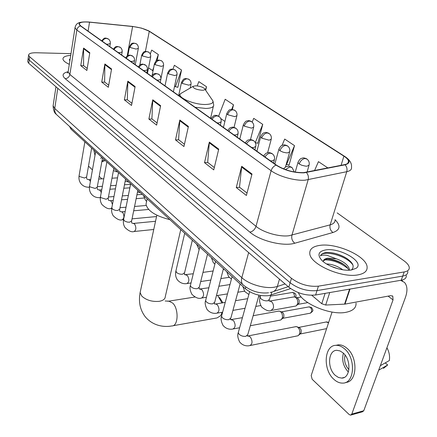 <?xml version="1.0" encoding="UTF-8"?>
<svg xmlns="http://www.w3.org/2000/svg" width="437" height="437" viewBox="0 0 437 437"><rect width="100%" height="100%" fill="white"/><g stroke="black" fill="none" stroke-linecap="round" stroke-linejoin="round"><path stroke-width="0.66" d="M290.632 288.584L268.848 295.636C260.053 296.423 252.215 294.117 245.337 288.726L70.991 129.139L69.723 126.61M27.782 61.185L27.711 61.71L28.76 63.316L288.819 287.175C297.007 293.276 305.944 295.882 315.623 295.002L401.226 280.215C404.831 279.516 406.514 277.97 406.284 275.567M70.985 53.647L36.249 52.762C31.267 52.719 28.711 53.532 28.585 55.193L29.645 56.777L291.474 278.325C299.727 284.372 308.708 286.989 318.415 286.159L404.22 271.945L402.717 276.091C406.323 275.403 408.005 273.868 407.765 271.481C408.005 273.868 406.323 275.403 402.717 276.091L317.016 290.594L402.717 276.091L401.226 280.215M291.474 278.325L290.141 282.761C298.362 288.835 307.32 291.446 317.016 290.594C307.32 291.446 298.362 288.835 290.141 282.761L29.203 60.055L290.141 282.761L288.819 287.175M28.219 57.935L28.148 58.46L29.203 60.055L28.148 58.46L28.219 57.935M357.903 274.895C364.447 273.682 367.512 270.984 367.096 266.788C366.315 255.995 336.233 242.666 319.78 245.386C312.821 246.413 309.489 249.134 309.789 253.558C309.926 264.008 341.352 278.216 357.903 274.895C364.447 273.682 367.512 270.984 367.096 266.788C366.315 255.995 336.233 242.666 319.78 245.386C312.821 246.413 309.489 249.134 309.789 253.558C309.926 264.008 341.352 278.216 357.903 274.895M303.628 172.631C293.702 172.713 284.629 170.201 276.408 165.093L80.779 25.93L79.288 24.128C79.479 22.276 82.893 21.626 89.536 22.178L132.608 26.52C139.611 27.367 145.166 28.973 149.274 31.338L343.903 156.156C346.617 157.915 348.158 159.565 348.529 161.106C348.835 162.826 347.562 163.995 344.7 164.612L303.628 172.631M303.933 172.844L345.066 164.804C350.561 163.252 350.288 160.363 344.236 156.135L149.569 31.349L141.544 28.121L132.498 26.417L88.525 21.987C79.895 21.582 77.207 22.888 80.452 25.914L276.026 165.115C284.454 170.359 293.757 172.932 303.933 172.844M87.209 68.462L83.576 65.626L83.593 48.059L80.752 65.665L86.881 70.472L89.809 52.708L83.593 48.059M83.691 65.719L80.752 65.665M108.704 85.215L104.618 82.03L104.875 63.971L101.728 82.107L108.338 87.285L111.582 68.986L104.875 63.971M104.733 82.123L101.728 82.107M131.919 103.318L127.325 99.734L127.855 81.162L124.37 99.849L131.515 105.448L135.115 86.586L127.855 81.162M127.44 99.827L124.37 99.849M247.025 193.056L239.509 187.194L241.705 166.289L236.275 187.544L246.392 195.476L252.018 174.002L241.705 166.289M239.629 187.287L236.275 187.544M214.305 167.546L207.684 162.384L209.356 142.101L204.521 162.662L213.742 169.889L218.746 149.126L209.356 142.101M207.804 162.477L204.521 162.662M184.447 144.265L178.596 139.703L179.826 120.022L175.499 139.916L183.939 146.532L188.413 126.44L179.826 120.022M178.717 139.796L175.499 139.916M157.085 122.934L151.901 118.897L152.759 99.778L148.88 119.055L156.632 125.129L160.636 105.672L152.759 99.778M152.021 118.99L148.88 119.055M70.712 55.395C65.534 55.778 62.944 56.99 62.955 59.028C63.201 60.727 65.326 62.491 69.319 64.326C65.326 62.491 63.201 60.727 62.955 59.028C62.944 56.99 65.534 55.778 70.712 55.395M404.22 271.945C407.83 271.273 409.507 269.749 409.256 267.378C408.895 265.292 407.142 263.107 404.001 260.818L337.173 212.901M177.466 87.16L177.832 87.416L181.524 70.04L174.385 65.266L172.992 69.095M157.145 60.393L158.32 54.516L151.677 50.069L150.295 53.975M257.42 143.101L257.792 143.363L262.741 124.376L253.717 118.34L252.193 122.136M288.655 164.957L289.026 165.219L294.516 145.63L284.695 139.064L282.04 145.417M327.892 167.961L318.447 161.646L314.536 170.627M205.701 90.355L206.521 86.761L198.824 81.615L197.207 85.909M232.391 109.408L233.505 104.82L225.186 99.254L218.609 116.176M220.712 118.498L224.897 121.431M233.505 104.82L231.714 109.387M255.35 142.746L257.841 143.178M250.532 139.414L250.843 139.627M262.741 124.376L255.301 142.642M286.191 164.416L289.081 165.022M294.516 145.63L286.475 164.618M206.521 86.761L205.352 89.836M174.592 86.16L175.401 86.723L177.87 87.247M181.524 70.04L175.401 86.723M148.531 67.882L153.043 70.81M158.32 54.516L155.954 61.147M153.704 67.473L152.557 70.701M298.378 292.637C302.502 303.89 331.082 315.743 346.377 312.226C353.118 310.762 356.335 307.719 356.029 303.103M326.548 263.959C332.076 264.134 337.501 266.078 342.821 269.798M330.662 266.133L338.014 268.777M351.441 269.984C354.986 266.417 352.905 262.238 345.186 257.448C338.975 254.11 332.95 252.428 327.122 252.406L326.346 252.493C323.085 252.974 321.119 254.121 320.447 255.945C321.572 255.061 323.801 254.869 327.122 255.366L336.343 258.808L327.87 258.136C324.888 258.611 323.342 259.769 323.238 261.616M336.343 258.808C344.094 261.637 348.518 265.319 349.622 269.848L349.627 270.175M323.336 260.916L326.346 259.168L327.581 259.048C331.912 258.999 336.599 260.326 341.63 263.03C345.438 265.275 347.825 267.668 348.802 270.208M351.539 269.968L356.171 268.263C365.294 262.233 339.959 247.364 325.658 249.931C318.344 251.357 317.06 254.82 321.812 260.332C327.63 266.483 343.056 271.514 351.539 269.968M320.447 255.945C321.916 249.554 346.973 255.306 353.03 265.237M324.309 259.829C332.666 259.857 340.549 262.757 347.956 268.531M327.663 252.4C333.497 252.613 339.445 254.372 345.509 257.683L347.737 259.081M327.4 259.059C332.737 259.6 337.954 261.266 343.061 264.063L344.4 264.86M333.24 267.22L335.605 268.061M311.821 295.308L321.769 303.72L325.095 293.369M400.587 280.325L404.454 282.395C407.426 285.771 407.732 290.834 405.372 297.586L363.775 410.72L362.519 411.769L351.086 414.997M332.06 312.067L311.199 375.547L312.16 379.267L349.174 414.538L350.55 415.15L351.801 414.096L393.038 299.924L392.808 296.188L390.678 295.658L345.001 304.108L325.685 305.042L321.769 303.72M335.294 375.372L338.435 377.453L341.674 378.092C350.529 378.415 351.572 359.744 343.018 352.856L339.981 350.916L336.878 350.321C328.029 350.075 326.931 368.287 335.294 375.372M383.402 368.418L387.695 364.971L385.407 363.027L384.828 363.163M345.596 382.457C357.302 382.211 358.313 357.286 346.869 348.196C344.154 345.869 341.384 344.733 338.566 344.798L335.824 345.345M344.427 348.742C341.712 346.404 338.948 345.268 336.135 345.328C324.101 345.022 322.599 369.686 333.928 379.36C336.736 381.927 339.647 383.173 342.663 383.102C354.702 383.566 356.111 358.056 344.427 348.742M386.92 347.77C389.209 351.932 390.012 356.199 389.329 360.574L380.332 365.698M380.49 365.66L380.649 364.829M378.475 370.74L378.857 370.106L387.695 364.971M345.061 355.084C343.843 360.503 345.126 365.348 348.912 369.62M343.384 353.194C341.641 360.252 343.302 366.539 348.371 372.045M221.947 302.95L217.697 295.461M195.596 85.81L193.088 86.357C193.11 88.318 196.142 89.623 202.178 90.273C204.642 90.191 205.39 89.596 204.429 88.482C202.342 86.919 199.398 86.023 195.596 85.81M146.537 201.741L146.007 204.281C147.526 210.847 155.485 215.971 169.884 219.664M172.926 325.751L217.047 317.923L220.734 315.651L222.187 312.253M219.571 297.586L222.886 302.792M295.478 326.718L296.92 326.739L297.947 327.389C299.618 329.198 300.175 331.35 299.618 333.846L298.22 335.682L297.439 335.878L250.352 345.487M296.92 326.739L299.957 327.996L301.169 330.132L301.164 332.65L299.121 334.884M278.413 311.155L279.718 311.188L280.674 311.789C282.269 313.526 282.81 315.623 282.28 318.081L280.887 319.939L280.155 320.119L250.303 325.74M279.718 311.188L282.684 312.422L283.842 314.493L283.842 316.956L281.712 319.245M293.588 296.974L294.975 297.023C297.275 298.433 298.138 300.765 297.57 304.015L296.089 305.966L271.639 310.39M294.975 297.023L297.919 298.28L299.132 300.377L299.121 302.907L296.98 305.212M88.498 166.126L92.436 169.884M99.204 176.33L101.854 178.853M100.57 158.276L102.154 157.664M93.862 150.071L94.982 155.463M101.848 161.739L105.322 160.565M101.876 161.575L104.208 159.543M70.21 58.618L69.417 59.683L69.844 60.978M271.885 292.113L271.011 295.112M245.796 287.065L245.337 288.726M71.182 127.937L70.991 129.139M53.238 104.907L53.101 105.83L54.707 108.458L241.825 277.675C248.85 284.29 264.669 288.939 274.36 287.196L277.331 286.492L279.483 279.139M248.637 252.586L241.825 277.675C241.087 280.576 241.41 282.876 242.792 284.585L243.617 285.35M315.623 295.002L318.415 286.159M28.76 63.316L29.645 56.777M270.132 292.511L271.453 292.184C274.305 291.708 276.26 289.807 277.331 286.492L285.093 283.968M268.591 292.779C259.097 293.784 250.499 291.053 242.792 284.585L56.313 114.368L55.002 112.123L54.614 109.408L57.766 88.285M55.974 86.745L53.101 105.83C53.319 110.168 54.39 113.008 56.313 114.368L57.176 115.155M335.048 219.685C340.936 225.683 340.243 229.955 332.972 232.506L294.822 243.212C283.629 246.747 259.873 240.88 249.871 232.123L65.189 78.682C67.669 78.447 69.232 77.043 69.876 74.481L256.011 226.333C263.265 232.484 279.298 237.078 288.977 235.745L330.17 224.853C333.688 223.842 335.31 222.127 335.037 219.713M65.189 78.682C61.622 75.388 62.6 73.061 68.123 71.701M68.265 71.105L68.134 71.974L69.876 74.481L76.841 30.049L75.011 27.788L75.12 27.045M344.236 156.135L345.039 156.604C349.791 159.849 351.943 163.405 351.495 167.256C351.878 169.425 350.294 170.905 346.754 171.703L305.157 180.17C295.325 181.065 278.757 176.45 271.12 170.714C271.989 168.027 273.622 166.158 276.026 165.115M306.403 172.528C308.222 174.603 308.812 177.012 308.161 179.76L291.938 235.188C291.271 238.531 292.233 241.202 294.822 243.212M149.569 31.349L344.422 156.211M332.972 232.506C330.41 230.61 329.482 228.059 330.17 224.853L346.754 171.703C347.42 169.07 346.858 166.77 345.066 164.804M80.452 25.914C78.496 26.553 77.294 27.93 76.841 30.049L271.12 170.714L256.011 226.333C254.864 229.556 252.815 231.484 249.871 232.123M149.274 31.338L145.406 51.413M132.608 26.52L127.205 55.903M89.536 22.178L88.083 31.125M343.903 156.156L341.079 165.333M152.677 100.455L160.505 106.317M179.727 120.716L188.26 127.107M209.241 142.823L218.582 149.815M241.568 167.032L251.832 174.718M127.784 81.812L134.995 87.214M104.814 64.61L111.473 69.598M83.543 48.676L89.716 53.298M388.116 296.128L393.038 299.924M350.037 289.059L345.001 304.108M351.801 414.096L363.775 410.72M344.575 304.152L349.595 289.136M329.727 292.566L325.685 305.042M180.76 229.616L165.312 296.532C165.202 299.001 163.165 300.601 159.199 301.333C152.142 301.945 146.346 300.214 141.796 296.133L140.119 292.588L140.446 291.058M167.917 301.29L168.84 301.148L172.741 303.098C178.979 308.97 178.285 326.401 171.888 325.936C163.76 327.477 152.803 325.8 145.237 316.754C140.097 309.953 138.392 301.901 140.119 292.588L156.839 215.201M182.071 92.775L180.798 93.513C175.903 96.938 193.717 104.88 205.729 104.481C212.491 104.148 214.512 102.422 211.798 99.292L204.838 89.082M195.126 107.273L205.767 108.452C211.208 108.278 213.851 107.098 213.693 104.913L212.956 100.996M285.405 169.572L289.878 166.901L292.151 167.661L294.281 171.96M328.646 322.457L327.897 322.462L328.444 323.069M238.504 331.798L238.269 332.633L238.995 334.141C240.902 335.878 243.185 336.61 245.851 336.321L247.812 334.518L258.983 295.188M247.801 336.069L248.369 335.96L250.352 336.982C252.75 341.204 252.548 344.083 249.74 345.612C248.063 346.038 243.322 346.47 239.634 341.969C237.733 338.036 237.28 334.928 238.269 332.633L249.642 291.752M326.084 322.009L327.897 322.462M270.372 160.8L272.295 160.876L274.48 159.581C274.862 157.336 274.212 155.446 272.524 153.922L270.268 153.152C268.149 153.392 266.406 154.676 265.024 156.998M310.45 313.149C313.952 310.275 313.089 310.631 311.745 307.714L310.401 307.364C312.253 310.117 312.116 312.078 309.997 313.242L282.788 318.333M221.761 315.438L221.559 316.191L222.231 317.579C224.05 319.239 226.273 319.944 228.901 319.687L230.883 317.956L240.121 283.952M231.184 319.682L233.516 320.55C235.822 324.675 235.619 327.499 232.91 329.017C231.364 329.389 226.666 329.837 222.957 325.319C221.089 321.495 220.619 318.453 221.559 316.191L232.091 276.599M308.735 306.927L310.401 307.364M251.69 147.509L253.586 147.602L255.803 146.368C256.158 144.188 255.525 142.358 253.892 140.878L251.641 140.091C249.549 140.31 247.839 141.55 246.501 143.822M295.521 297.226C296.401 296.368 296.226 295.051 294.997 293.282L293.659 292.916L294.844 296.98M205.794 299.82L205.625 300.509L206.237 301.781C207.979 303.371 210.142 304.054 212.737 303.83L214.742 302.158L223.438 268.684M225.23 302.404L215.741 303.983L217.451 304.873C219.669 308.904 219.467 311.668 216.85 313.176C215.321 313.526 210.7 313.903 207.045 309.434C205.199 305.605 204.724 302.628 205.625 300.509L215.556 261.463M292.129 292.5L293.659 292.916M233.926 134.875L235.794 134.978L238.039 133.809C238.378 131.69 237.755 129.915 236.166 128.473L233.932 127.675C231.861 127.866 230.184 129.073 228.89 131.291M190.554 284.902L190.401 285.525L190.969 286.705C192.635 288.218 194.749 288.879 197.305 288.688L199.327 287.082L207.531 254.121M200.135 289.114L202.107 289.895C204.237 293.833 204.035 296.554 201.506 298.045C198.791 299.072 195.574 297.81 191.848 294.265C190.029 290.529 189.549 287.617 190.401 285.525L199.78 247.025M217.02 122.846L218.861 122.955L221.127 121.847C221.45 119.793 220.832 118.061 219.292 116.657L217.069 115.854C215.026 116.024 213.382 117.192 212.125 119.367M175.985 270.634L176.373 272.289C177.974 273.742 180.033 274.381 182.557 274.212L184.594 272.672L192.34 240.213M185.61 274.835L187.429 275.572C189.483 279.423 189.287 282.094 186.839 283.58C185.457 283.864 180.945 284.203 177.318 279.762C175.674 277.255 175.188 274.403 175.854 271.197L184.714 233.238M156.812 80.015L158.544 80.157L160.882 79.255L160.953 78.54L160.652 76.699L159.915 75.355L159.161 74.563L157.003 73.738C155.059 73.837 153.529 74.885 152.415 76.89M123.622 219.292L124.43 220.936L127.282 222.078L129.56 222.209L131.635 220.893L137.835 190.324M133.296 223.444L134.629 224.034C136.404 227.579 136.224 230.07 134.088 231.512C131.783 232.408 128.773 231.102 125.058 227.59C123.529 225.257 123.021 222.619 123.545 219.68L130.668 183.764M143.374 70.461L145.079 70.603L147.427 69.751L147.493 69.051L147.193 67.249L146.242 65.654L143.593 64.337C141.675 64.419 140.173 65.446 139.092 67.407M111.828 207.722L112.604 209.257L115.384 210.366L117.635 210.503L119.711 209.236L125.588 179.115M121.491 211.858L122.731 212.42C124.441 215.894 124.266 218.347 122.202 219.778C119.995 220.669 117.023 219.358 113.287 215.834C111.779 213.54 111.271 210.951 111.763 208.072L118.525 172.648M130.505 61.3L132.182 61.448L134.541 60.645L134.601 59.962L134.301 58.203L133.367 56.641L130.75 55.33C128.849 55.401 127.375 56.4 126.32 58.329M100.505 196.601L100.778 197.622L106.169 199.256L108.25 198.037L113.828 168.349M110.135 200.72L111.293 201.255L112.44 204.532M111.785 207.865L110.78 208.498C108.605 209.361 105.667 208.039 101.968 204.538C100.488 202.276 99.98 199.736 100.444 196.918L106.857 161.969M118.159 52.522L119.814 52.675L122.18 51.91L122.223 51.577L122.049 49.862L121.246 48.267L120.53 47.524L118.432 46.693C116.553 46.754 115.106 47.726 114.079 49.616M89.607 185.894L89.869 186.85L95.146 188.44L97.227 187.265L102.52 158.003M99.21 190.008L100.286 190.516L101.237 192.608M100.368 197.442L99.789 197.644C96.129 197.846 93.228 196.524 91.082 193.667C89.623 191.444 89.115 188.948 89.558 186.189L95.648 151.71M106.317 44.099L107.95 44.252L110.321 43.531L110.353 43.203L110.184 41.526L109.392 39.964L108.687 39.232L106.606 38.407C104.754 38.451 103.329 39.401 102.329 41.258M79.119 175.592L79.365 176.477L84.538 178.028L86.619 176.903L91.65 148.045M88.684 179.689L89.585 180.06L90.393 181.448M89.328 187.183L89.203 187.194C85.592 187.369 82.724 186.036 80.599 183.207C79.168 181.016 78.66 178.569 79.075 175.86L84.865 141.834M299.214 163.99L301.781 165.257L305.501 166.131L307.14 166.175L309.145 164.94C309.56 162.63 308.893 160.712 307.145 159.188L305.059 158.5C302.333 158.97 300.388 160.8 299.214 163.99L297.963 162.531C300.356 157.538 301.612 158.615 302.59 158.057C303.114 157.653 304.447 157.904 306.594 158.8M260.365 296.543L260.152 297.291L260.922 298.722C262.845 300.35 265.095 301.049 267.679 300.825L269.52 299.241L270.689 295.215M294.139 296.876L269.902 301.027L271.814 301.94C273.338 303.759 273.835 305.889 273.305 308.331L271.077 310.494C269.083 311.597 265.942 310.461 261.665 307.08C259.578 303.147 259.075 299.88 260.152 297.291L260.66 295.505M298.143 161.903L295.232 172.123M279.991 150.749L283.045 152.158L286.082 152.808L287.693 152.868L289.742 151.688C290.13 149.449 289.474 147.586 287.781 146.105L285.7 145.406C283.012 145.838 281.106 147.619 279.991 150.749L278.839 149.405C281.242 144.401 282.406 145.576 283.296 145.013C283.766 144.609 285.082 144.844 287.229 145.718M278.992 148.831L274.857 163.99M261.703 138.152L269.203 140.206L271.279 139.081C271.645 136.907 271.006 135.099 269.361 133.662L267.291 132.952C264.631 133.345 262.768 135.082 261.703 138.152L260.638 136.912C262.987 131.974 264.128 133.148 264.986 132.597C265.423 132.198 266.696 132.422 268.81 133.274M260.774 136.393L256.901 151.213M244.288 126.156L251.592 128.15L253.695 127.08C254.044 124.971 253.416 123.212 251.816 121.808L249.756 121.087C247.124 121.453 245.299 123.141 244.288 126.156L243.305 125.004C245.993 119.711 246.725 121.41 247.85 120.71C248.331 120.41 249.467 120.645 251.264 121.42M243.42 124.54L239.782 139.037M227.682 114.718L234.8 116.657L236.93 115.641C237.258 113.582 236.641 111.872 235.084 110.506L233.036 109.774C230.436 110.113 228.649 111.757 227.682 114.718L226.77 113.653C229.649 108.125 230.304 110.146 231.484 109.403L234.532 110.119M226.874 113.227L223.454 127.424M182.202 83.391L188.817 85.177L191.007 84.303C191.28 82.402 190.696 80.812 189.248 79.539L187.244 78.797C184.731 79.053 183.054 80.588 182.202 83.391L181.47 82.533C183.961 77.491 184.611 79.195 185.605 78.518L188.697 79.157M181.541 82.216L178.678 95.572M168.332 73.837L174.795 75.574L177.001 74.749C177.258 72.897 176.685 71.34 175.27 70.089L173.276 69.346C170.796 69.587 169.146 71.084 168.332 73.837L167.65 73.039C170.272 67.893 170.73 69.805 171.719 69.09L174.718 69.712M167.71 72.75L165.011 85.849M155.042 64.681L161.362 66.38L163.575 65.594L163.547 63.813L162.837 62.098L161.87 61.038L159.893 60.29C157.44 60.508 155.823 61.978 155.042 64.681L154.408 63.939C156.615 59.186 157.418 60.65 158.505 60.038L161.319 60.661M154.458 63.671L152.125 75.448M142.298 55.903L148.476 57.553L150.699 56.81L150.667 55.067L149.962 53.39L149.017 52.358L147.056 51.604C144.631 51.806 143.046 53.238 142.298 55.903L141.703 55.204C144.177 50.233 144.685 52.058 145.57 51.386L148.471 51.976M141.746 54.964L139.824 65.009M130.062 47.475L136.104 49.086L138.338 48.381L138.3 46.677L137.606 45.033L136.677 44.017L134.733 43.268C132.34 43.454 130.783 44.853 130.062 47.475L129.499 46.819C132.111 41.75 132.422 43.776 133.318 43.061L136.131 43.64M129.543 46.601L127.899 55.499M69.767 126.648L69.707 126.998M27.711 61.71L28.585 55.193M288.218 286.661L273.649 291.463M67.888 72.466L67.254 72.995L68.134 71.974L75.011 27.788C76.038 23.773 77.453 21.473 88.525 21.987M147.761 30.355L149.782 31.442M348.529 161.106L347.868 163.22M349.513 270.181L349.622 269.848M351.506 269.973L356.171 268.263M345.186 257.448L345.509 257.683M343.061 264.063L341.63 263.03M401.456 280.172L402.657 281.062M392.371 295.854L392.808 296.188M344.132 377.481L341.674 378.092M338.566 344.798L336.135 345.328M165.159 301.011L168.84 301.148L194.935 297.013M193.088 86.357L180.798 93.513L178.82 95.67M146.007 204.281L147.143 198.846M210.579 118.263L213.365 106.311M247.528 335.425L247.309 336.004M247.358 336.075L296.089 326.603M328.679 322.364L326.532 321.916L298.804 327.389M283.558 168.868C286.601 165.727 286.377 166.972 287.978 166.35C288.529 166.076 289.731 166.377 291.572 167.245M326.619 328.624L300.115 334.005M230.649 318.764L230.479 319.529M230.578 319.666L242.437 317.655M253.149 315.716L278.948 311.057M311.576 307.561L309.134 306.856L281.619 311.86M273.54 163.05L274.31 160.215M263.642 156.009C266.575 152.021 266.636 153.403 267.996 152.699C268.378 152.3 269.7 152.568 271.951 153.507M233.445 328.914L239.629 327.75M214.545 302.885L214.425 303.808M235.576 300.683L247.719 298.662M258.502 296.87L260.354 296.559M294.828 293.129L292.473 292.44L270.421 296.133M215.741 303.983L214.562 303.999M254.908 149.798L255.656 146.936M245.228 142.915C248.194 138.928 248.14 140.397 249.44 139.682C249.795 139.288 251.089 139.545 253.313 140.457M217.315 313.094L222.63 312.176M232.943 310.385L245.042 308.282M255.792 306.413L260.731 305.561M199.157 287.732L199.086 288.791M199.261 289.026L208.859 287.781M218.877 286.251L229.971 284.553M237.193 137.196L237.914 134.317M227.721 130.455C230.616 126.555 230.545 128.008 231.796 127.304C232.113 126.91 233.374 127.162 235.587 128.052M201.921 297.979L206.45 297.258M216.43 295.663L227.491 293.893M237.87 292.233L244.512 291.168M184.447 273.256L184.419 274.436M184.622 274.698L193.269 273.759M202.981 272.398L213.136 270.973M223.214 269.558L224.236 269.411M220.33 125.2L221.018 122.311M211.044 118.596C213.272 115.92 214.687 114.876 215.294 115.477C215.752 115.177 216.894 115.428 218.713 116.237M187.2 283.526L191.024 282.963M200.709 281.537L210.825 280.046M220.871 278.571L229.179 277.348M131.553 221.286L131.674 222.799M131.936 223.132L133.487 223.422L155.523 221.275M160.232 82.451L160.816 79.567M151.617 76.322C154.523 72.433 154.469 74.11 155.719 73.438L158.582 74.148M134.301 231.49L153.753 229.48M119.64 209.596L119.787 211.164M120.06 211.508L121.655 211.841L125.162 211.535M133.684 210.781L148.646 209.46M146.816 72.903L147.373 70.035M138.349 66.883C141.293 62.999 141.08 64.758 142.325 64.059L145.16 64.752M122.387 219.762L123.545 219.653M132.045 218.855L156.544 216.55M108.185 198.365L108.365 199.982M108.644 200.332L110.282 200.709L113.216 200.479M121.546 199.813L127.582 199.332M136.147 198.655L144.215 198.01M133.957 63.758L134.492 60.901M125.627 57.831C128.451 54.041 128.407 55.723 129.576 55.067L132.296 55.75M110.938 208.482L111.708 208.416M120.006 207.712L126.02 207.198M134.558 206.472L146.215 205.477M97.172 187.566L97.38 189.226M97.664 189.582L99.336 189.997L101.745 189.827M109.9 189.243L115.434 188.85M123.808 188.254L129.865 187.823M121.623 54.986L122.141 52.145M113.434 49.157C116.242 45.443 116.013 47.13 117.187 46.453L119.962 47.114M99.926 197.633L100.346 197.6M108.447 196.978L113.964 196.557M122.311 195.913L128.352 195.448M136.928 194.793L142.265 194.383M86.57 177.176L86.799 178.87M87.089 179.23L88.793 179.683L90.727 179.558M98.713 179.055L103.782 178.733M111.976 178.214L117.531 177.859M109.791 46.568L110.282 43.744M101.723 40.832C103.667 38.516 104.825 37.642 105.208 38.199C105.399 37.915 106.371 38.123 108.119 38.827M97.342 186.632L102.395 186.282M110.561 185.72L116.1 185.343M124.485 184.764L130.554 184.348M269.268 300.039L269.012 301.006M301.251 296.969L296.86 297.723M269.902 301.027L269.088 301.109M307.801 302.612L298.001 304.354M307.058 172.118L308.959 165.579M248.866 294.538L244.78 291.539L242.863 286.459M285.432 167.147L289.578 152.267M231.419 279.106L228.655 276.697L226.754 271.716M267.619 152.77L271.137 139.611M214.867 264.167L213.24 262.511L211.355 257.622M250.483 139.605L253.575 127.56M199.13 249.696L196.623 244.136M234.035 127.391L236.827 116.073M190.188 88.045L190.936 84.625M146.608 201.391L145.352 200.026L143.555 195.558M173.402 91.819L176.936 75.044M140.375 192.651L137.486 192.062M160.953 78.513L163.52 65.861M128.784 182.038L125.195 181.137M147.46 73.361L150.65 57.056M117.619 171.823C117.116 171.987 115.712 171.572 113.412 170.561M135.257 64.681L138.294 48.605"/></g></svg>
